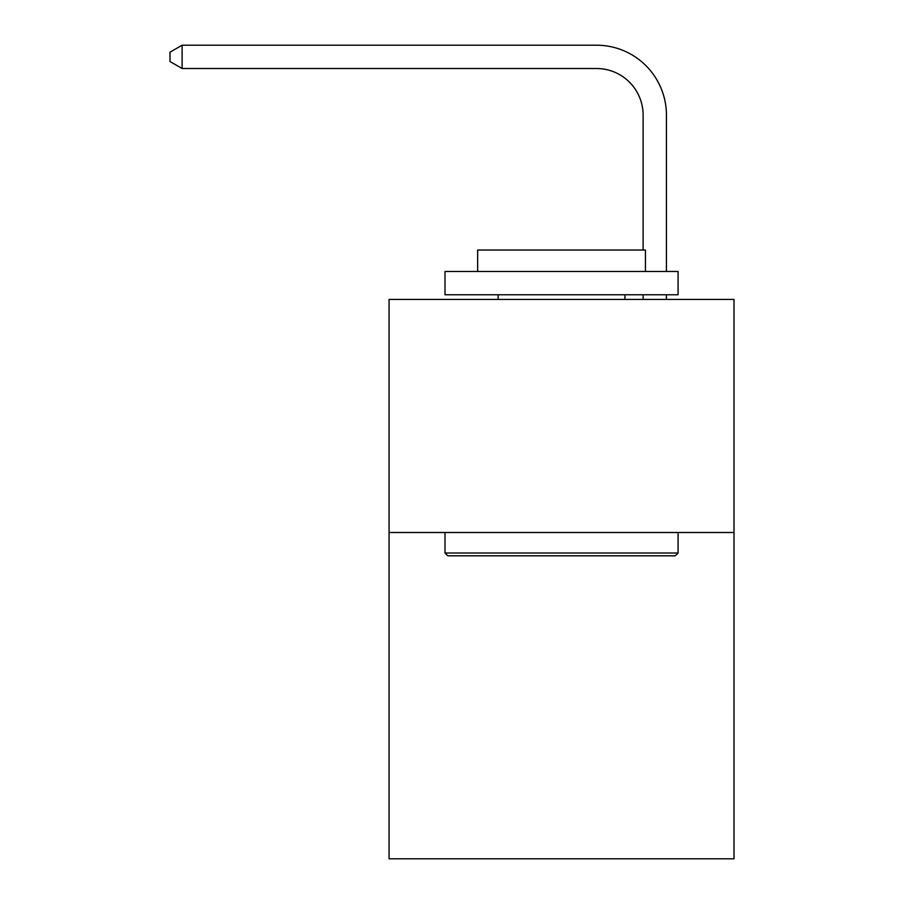 <?xml version="1.0" encoding="UTF-8"?>
<svg xmlns="http://www.w3.org/2000/svg" width="904" height="904" viewBox="0 0 904 904"><rect width="100%" height="100%" fill="white"/><g stroke="black" fill="none" stroke-linecap="round" stroke-linejoin="round"><path stroke-width="1.36" d="M734.014 532.501L734.014 858.8L389.07 858.8L389.07 299.427L734.014 299.427L734.014 532.501L389.07 532.501M643.117 250.024L643.117 115.124A46.612 46.612 0 0 0 596.504 68.512L182.111 68.512L169.986 61.517L169.986 52.195L182.111 45.2L596.504 45.2A69.924 69.924 0 0 1 666.429 115.124L666.429 271.46M447.808 555.813L445.005 553.011L678.079 553.011L675.277 555.813L447.808 555.813M678.079 271.46L678.079 294.772L445.005 294.772L445.005 271.46L678.079 271.46M477.64 271.46L477.64 250.024L645.445 250.024L645.445 271.46M678.079 532.501L678.079 553.011M445.005 532.501L445.005 553.011M624.935 294.772L624.935 299.427M498.149 294.772L498.149 299.427M643.117 115.124A46.612 46.612 0 0 0 596.504 68.512A46.612 46.612 0 0 1 643.117 115.124A46.612 46.612 0 0 0 596.504 68.512A46.612 46.612 0 0 1 643.117 115.124A46.612 46.612 0 0 0 596.504 68.512A46.612 46.612 0 0 1 643.117 115.124A46.612 46.612 0 0 0 596.504 68.512A46.612 46.612 0 0 1 643.117 115.124A46.612 46.612 0 0 0 596.504 68.512A46.612 46.612 0 0 1 643.117 115.124A46.612 46.612 0 0 0 596.504 68.512A46.612 46.612 0 0 1 643.117 115.124A46.612 46.612 0 0 0 596.504 68.512A46.612 46.612 0 0 1 643.117 115.124A46.612 46.612 0 0 0 596.504 68.512A46.612 46.612 0 0 1 643.117 115.124A46.612 46.612 0 0 0 596.504 68.512A46.612 46.612 0 0 1 643.117 115.124A46.612 46.612 0 0 0 596.504 68.512A46.612 46.612 0 0 1 643.117 115.124M182.111 45.2L596.504 45.2L182.111 45.2L596.504 45.2L182.111 45.2L596.504 45.2L182.111 45.2L596.504 45.2L182.111 45.2L596.504 45.2L182.111 45.2L596.504 45.2L182.111 45.2L596.504 45.2L182.111 45.2L596.504 45.2L182.111 45.2L596.504 45.2L182.111 45.2L596.504 45.2L182.111 45.2L182.111 68.512M666.429 294.772L666.429 299.427M643.117 299.427L643.117 294.772"/></g></svg>
